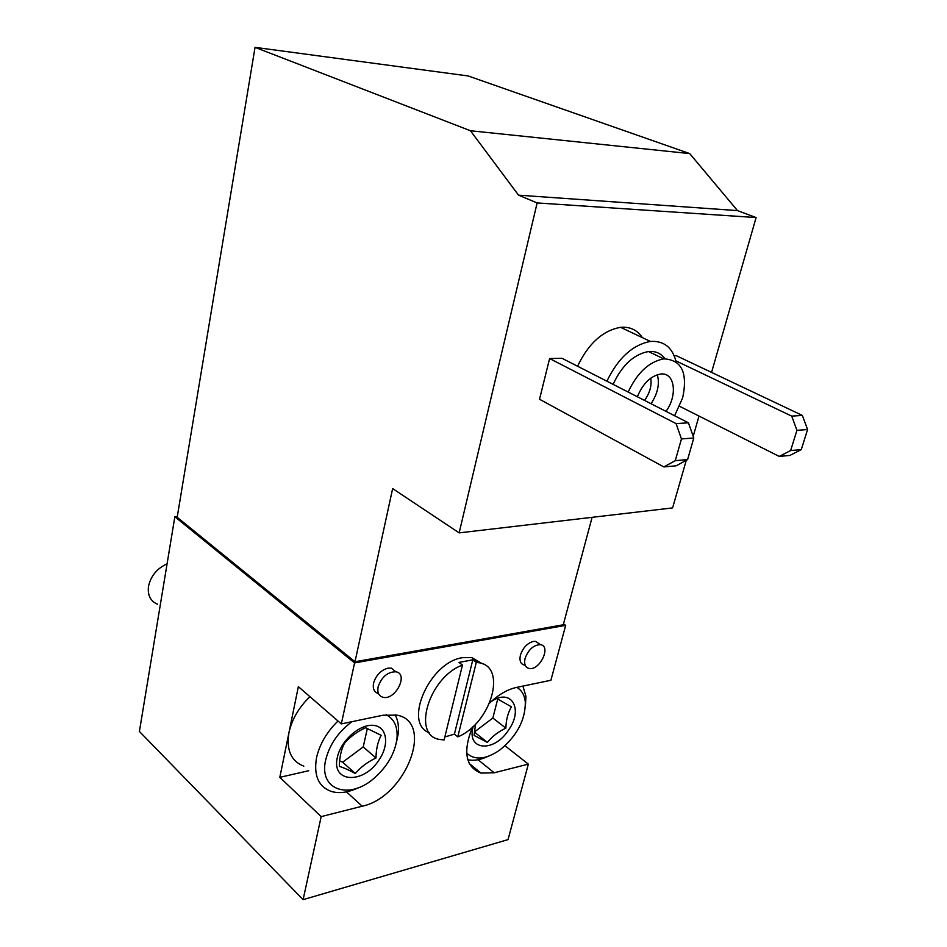 <?xml version="1.0" encoding="UTF-8"?>
<svg xmlns="http://www.w3.org/2000/svg" width="947" height="947" viewBox="0 0 947 947"><rect width="100%" height="100%" fill="white"/><g stroke="black" fill="none" stroke-linecap="round" stroke-linejoin="round"><path stroke-width="1.42" d="M255.039 47.35L177.184 517.299L354.995 661.74L392.65 488.581L459.153 532.877L537.138 202.93L518.542 195.165L470.446 130.745L255.039 47.35L468.173 75.961L689.712 153.592L470.446 130.745M689.712 153.592L737.488 210.601L518.542 195.165M737.488 210.601L756.108 217.561L537.138 202.93M676.087 423.605L688.445 422.812L561.962 358.274L549.615 358.546L676.087 423.605L681.449 438.935L675.258 460.668L663.847 466.918L539.518 399.243L549.615 358.546M675.874 360.866L791.716 416.124L802.369 415.437L676.312 355.693L674.181 355.741M577.552 366.229C588.501 343.441 602.848 330.479 620.593 327.331L623.244 327.188C631.471 327.295 637.84 330.775 642.362 337.629M686.291 460.289L672.595 507.912L459.153 532.877M756.108 217.561L711.564 372.408M699.016 416.064L693.192 436.295M592.1 517.334L563.264 624.783L354.995 661.74M563.512 623.884L565.679 625.351L550.905 680.266L516.411 687.439C507.403 689.428 498.489 694.636 489.67 703.041M472.517 727C462.669 751.61 465.486 766.975 480.981 773.095L494.168 772.788L528.343 764.134L505.011 745.763M528.343 764.134L508.042 839.61L303.111 899.65L139.41 731.451L174.852 516.731L354.569 662.936L341.322 723.899L298.352 686.646L279.827 777.333L308.746 770.716M279.827 777.333L321.163 816.622L303.111 899.65M476.294 662.427L478.614 662.699C507.734 666.238 490.984 723.721 457.792 736.849L476.294 662.427L472.802 659.822L458.987 662.427L462.467 665.054L444.096 739.974L439.42 739.418C411.566 735.286 429.015 677.188 462.467 665.054M177.314 516.506L174.852 516.731M565.679 625.351L354.569 662.936M524.484 665.102C520.59 664.06 519.24 660.734 520.424 655.123C522.898 647.807 527.183 643.238 533.279 641.427L535.694 641.379L539.435 644.007M378.504 693.571C374.219 692.304 372.573 688.8 373.58 683.083C376.018 675.199 380.801 670.227 387.903 668.168L391.277 668.144L395.929 671.802M321.163 816.622L362.192 806.217C405.505 797.303 435.004 721.993 396.982 715.139L382.919 715.245L341.322 723.899M429.334 732.765C402.688 723.425 429.63 661.882 462.657 657.668L471.653 657.514L482.414 663.776M676.111 361.849C672.453 347.407 663.894 340.612 650.423 341.441C632.643 344.779 618.142 358.025 606.909 381.203M664.983 358.759C661.006 353.326 655.502 350.923 648.47 351.538C633.839 354.273 622.049 365.211 613.088 384.352M674.619 415.757L682.669 397.799C687.948 372.727 681.639 359.753 663.74 358.866C649.097 361.683 637.236 372.739 628.169 392.046M666.001 411.353C677.957 395.219 674.809 371.911 660.485 374.053C650.601 376.018 642.895 383.582 637.355 396.734M802.369 415.437L807.59 429.536L801.269 449.612L789.857 455.448L779.215 456.418L679.615 406.31M791.716 416.124L796.948 430.329L790.627 450.547L779.215 456.418M807.59 429.536L796.948 430.329M801.269 449.612L790.627 450.547M688.445 422.812L693.796 438.011L687.593 459.591L676.17 465.794L663.847 466.918M693.796 438.011L681.449 438.935M687.593 459.591L675.258 460.668M644.576 400.415C649.855 392.934 651.915 385.524 650.755 378.173M651.051 403.73C657.763 393.419 659.846 383.748 657.313 374.728M457.792 736.849L454.418 734.126L472.802 659.822M444.83 736.955L454.418 734.126M303.821 766.159C291.096 761.199 286.148 749.988 288.977 732.528C291.925 719.341 298.897 707.385 309.918 696.672M491.28 701.526C511.38 687.617 523.703 709.054 508.634 729.924C494.263 752.818 466.232 750.947 473.133 726.657L473.204 726.373M498.43 699.442L511.427 706.829C507.947 712.771 506.089 719.874 505.864 728.148C498.264 731.711 492.109 736.458 487.397 742.412L474.116 735.44L475.512 724.1M516.766 687.368C521.773 690.233 524.626 695.157 525.325 702.165C525.372 720.182 516.825 736.162 499.708 750.119C485.882 759.518 474.861 760.524 466.646 753.137M522.922 686.09L525.94 696.365L525.372 707.066M487.812 756.475C480.46 759.932 473.784 761.009 467.782 759.731M337.404 757.174C340.802 740.649 359.86 723.887 373.343 725.355C386.992 726.385 389.738 744.389 379.049 759.885C363.707 784.436 330.846 783.11 337.404 757.174M381.168 735.298C377.853 741.584 376.113 749.16 375.983 758.002C367.685 761.862 360.795 767.034 355.314 773.521C348.614 769.887 343.311 767.52 339.369 766.419C339.488 757.34 341.18 749.645 344.436 743.324C350.059 736.825 357.102 731.617 365.566 727.722L381.168 735.298M386.151 714.701C394.449 719.116 398.036 727.237 396.935 739.051C394.792 753.469 387.335 766.383 374.562 777.807C349.621 800.499 318.263 790.272 325.721 759.802C329.497 744.685 338.221 731.984 351.917 721.697M358.238 787.786C348.188 792.568 339.144 793.764 331.107 791.384C318.381 786.555 313.528 775.297 316.558 757.588C319.648 744.212 326.798 732.007 337.984 721.01M395.088 714.772C397.989 720.087 399.03 726.491 398.202 733.972L396.213 743.359M157.451 604.198C150.443 601.167 147.46 595.237 148.49 586.406C150.786 575.965 156.989 568.449 167.074 563.844M474.305 732.055L492.842 718.051L497.506 699.88M492.842 718.051L505.864 728.148M474.459 732.138L487.397 742.412M339.665 760.855L342.66 762.205L363.222 746.899L367.377 728.397M363.222 746.899L375.983 758.002M342.66 762.205L355.314 773.521M378.125 686.8C381.688 676.856 387.595 671.861 395.858 671.79C408.974 673.743 395.408 700.626 383.038 697.288C378.753 696.033 377.107 692.529 378.125 686.8M525.064 658.473C528.402 649.571 533.504 644.966 540.37 644.658C551.663 645.878 539.766 670.914 529.101 668.452C525.218 667.41 523.88 664.084 525.064 658.473M346.484 791.858L362.192 806.217M478.093 759.743L494.168 772.788M620.593 327.331L650.423 341.441M648.47 351.538L663.74 358.866M478.614 662.699L471.653 657.514M469.25 763.495L480.981 773.095M525.325 702.165L525.94 696.365M396.935 739.051L398.202 733.972M395.858 671.79L391.277 668.144M540.37 644.658L535.694 641.379"/></g></svg>
